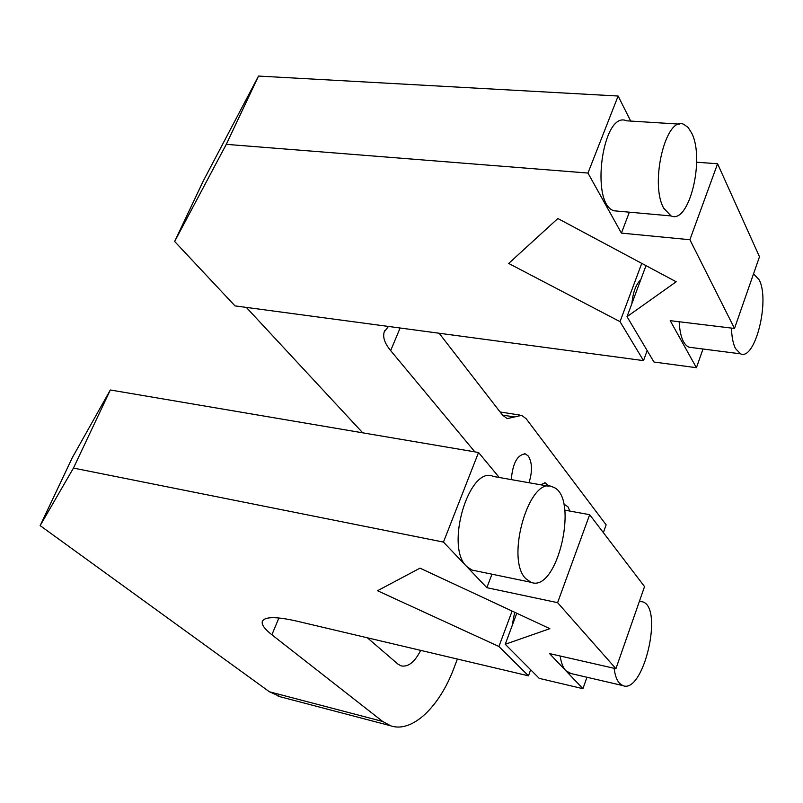 <?xml version="1.0" encoding="UTF-8"?>
<svg xmlns="http://www.w3.org/2000/svg" width="803" height="803" viewBox="0 0 803 803"><rect width="100%" height="100%" fill="white"/><g stroke="black" fill="none" stroke-linecap="round" stroke-linejoin="round"><path stroke-width="1.2" d="M530.673 669.782L528.474 675.825L296.448 621.05C275.67 616.393 264.287 616.574 262.28 621.602C261.567 624.794 264.769 629.181 271.876 634.782L278.912 617.969M388.461 326.44L384.215 331.94C382.589 337.21 384.737 343.433 390.659 350.62L474.854 451.868M457.389 659.042L453.956 668.066C439.582 706.821 412.18 733.239 390.69 725.802L382.64 721.445L271.876 634.782M439.131 333.235L502.588 415.191L507.235 418.604L521.639 415.342L526.146 418.704L606.145 524.861L603.344 532.62M367.342 637.783L397.886 664.061L401.028 665.858C408.175 667.313 414.729 662.144 420.672 650.38M511.29 479.612C512.705 463.13 517.403 454.568 525.403 453.926L528.334 456.064C532.279 462.628 532.489 471.522 528.986 482.733M540.459 484.751L545.438 482.964L548.69 486.206M563.957 504.896L565.483 505.037L567.952 506.844L569.899 511.079M499.245 477.484L478.538 452.49L110.322 389.987L73.454 468.069L40.15 525.624L269.457 691.795L281.1 697.014M631.891 303.584C632.975 292.302 635.926 284.352 640.754 279.745M512.113 625.798L514.663 612.267M614.124 668.287C614.957 675.152 616.724 680.111 619.404 683.182L622.797 685.581C643.394 694.705 663.87 607.71 642.641 601.828L639.349 601.467M571.174 673.587L565.894 670.776C563.033 667.705 561.126 662.786 560.173 656.001M525.814 578.682L530.873 582.255C557.754 593.859 580.017 494.939 552.484 486.879C529.629 475.145 504.967 558.928 525.814 578.682M475.025 570.692L471.993 570.06L466.663 566.476C444.651 546.773 469.394 464.666 493.423 476.46L548.961 486.257M691.754 133.218L688.161 127.496L683.885 124.405C665.978 114.959 649.396 183.706 663.79 208.288L671.107 215.937C688.974 224.479 705.104 159.295 691.754 133.218M618.571 211.199L614.315 210.818C589.643 205.026 602.441 109.73 626.571 120.811L679.398 124.124M731.483 328.086C731.734 336.879 733.069 343.704 735.478 348.542L740.557 353.832C755.021 360.928 770.117 300.834 759.267 279.976L753.545 273.803M691.644 347.558L689.034 347.217C683.283 344.648 679.99 336.156 679.157 321.752M528.474 675.825L498.914 646.485L377.51 590.737L420.009 568.153L549.844 628.659L505.248 644.267L539.215 678.364L582.928 688.683L549.533 653.582L615.921 668.698L644.538 586.591L589.663 514.693L564.83 510.156M582.928 688.683L586.963 677.25M615.921 668.698L557.603 602.662L486.849 587.686L443.457 542.085L478.538 452.49M486.849 587.686L491.968 574.195M587.957 173.057L621.412 233.111L689.887 239.726L734.504 328.457L670.204 320.668L696.412 367.704L653.963 362.023L627.023 316.673L676.176 281.773L557.844 218.516L508.69 263.444L620.016 321.652L643.514 360.617L234.988 305.883L174.642 241.472L226.285 144.349L587.957 173.057L618.119 96.029L630.706 121.072M621.412 233.111L629.361 212.173M696.412 367.704L703.016 349.014M174.642 241.472L203.33 180.866L258.526 76.064L618.119 96.029M696.643 162.216L717.581 163.762L759.487 256.749L734.504 328.457M110.322 389.987L72.36 457.569L40.15 525.624M362.725 432.827L246.31 307.398M643.514 360.617L647.168 350.59M620.016 321.652L641.748 263.364M498.914 646.485L512.113 611.073M627.023 316.673L645.993 265.642M505.248 644.267L516.771 613.251M689.887 239.726L717.581 163.762M557.603 602.662L589.663 514.693M258.526 76.064L226.285 144.349M443.457 542.085L73.454 468.069M390.659 350.62L400.115 328.005M514.512 416.968L502.507 415.081M382.64 721.445L269.457 691.795M262.28 621.602L262.611 620.819M384.215 331.94L384.767 330.625M519.963 415.081L500.098 411.979M278.149 696.231L390.69 725.802M565.483 505.037L564.65 504.886M545.438 482.964L544.645 482.824M525.403 453.926L524.339 453.755M569.478 673.195L622.797 685.581M639.449 601.176L640.674 601.427M471.993 570.06L530.873 582.255M614.315 210.818L671.107 215.937M689.034 347.217L740.557 353.832"/></g></svg>
